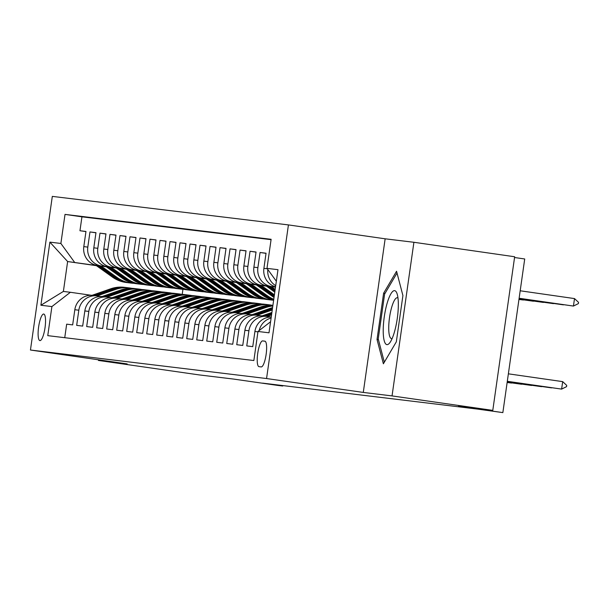 <?xml version="1.0" encoding="UTF-8"?>
<svg xmlns="http://www.w3.org/2000/svg" width="609" height="609" viewBox="0 0 609 609"><rect width="100%" height="100%" fill="white"/><g stroke="black" fill="none" stroke-linecap="round" stroke-linejoin="round"><path stroke-width="0.91" d="M39.928 340.606A13.421 3.228 -81.8 0 0 45.02 327.741A13.421 3.228 -81.8 0 0 43.734 314.038A13.421 3.228 -81.8 0 0 43.711 314.031A13.421 3.228 -81.8 0 0 38.626 326.896A13.421 3.228 -81.8 0 0 39.912 340.606A13.421 3.228 -81.8 0 0 39.928 340.606M288.43 224.911L52.313 196.387L30.45 350.023L266.559 378.539L288.43 224.911L385.147 238.804L363.284 392.432L392.044 395.911L413.907 242.283L385.147 238.804M413.907 242.283L514.658 256.754L492.788 410.382L458.524 406.241L502.851 412.613L524.714 258.977L514.544 257.516M98.498 359.797L98.407 360.437L199.151 374.908L233.414 379.049L277.742 385.413L282.743 386.022L282.812 385.566M392.044 395.911L492.788 410.382M64.744 337.69L66.67 324.163L72.669 324.886L74.823 309.73L78.827 310.217A16.778 16.283 -83.1 0 1 96.96 295.875A16.778 16.283 -83.1 0 1 97.311 295.921L101.246 296.484M78.827 310.217L76.673 325.366L82.672 326.097L84.834 310.94L88.83 311.42A16.778 16.283 -83.1 0 1 106.963 297.085A16.778 16.283 -83.1 0 1 107.313 297.131L111.257 297.694M88.83 311.42L86.676 326.576L92.682 327.307L94.837 312.151L98.841 312.63A16.778 16.283 -83.1 0 1 116.966 298.288A16.778 16.283 -83.1 0 1 117.324 298.341L121.26 298.905M98.841 312.63L96.679 327.787L102.685 328.51L104.839 313.353L108.844 313.841A16.778 16.283 -83.1 0 1 126.977 299.499A16.778 16.283 -83.1 0 1 127.327 299.544L131.262 300.115M108.844 313.841L106.689 328.997L112.688 329.72L114.842 314.564L118.846 315.051A16.778 16.283 -83.1 0 1 136.979 300.709A16.778 16.283 -83.1 0 1 137.329 300.755L141.265 301.318M118.846 315.051L116.692 330.207L122.691 330.931L124.853 315.774L128.849 316.254A16.778 16.283 -83.1 0 1 146.982 301.919A16.778 16.283 -83.1 0 1 147.332 301.965L151.276 302.528M128.849 316.254L126.695 331.41L132.701 332.141L134.855 316.984L138.86 317.464A16.778 16.283 -83.1 0 1 156.993 303.13A16.778 16.283 -83.1 0 1 157.343 303.175L161.278 303.739M138.86 317.464L136.698 332.621L142.704 333.344L144.858 318.187L148.862 318.674A16.778 16.283 -83.1 0 1 166.995 304.333A16.778 16.283 -83.1 0 1 167.346 304.378L171.281 304.949M148.862 318.674L146.708 333.831L152.707 334.554L154.869 319.398L158.865 319.885A16.778 16.283 -83.1 0 1 176.998 305.543A16.778 16.283 -83.1 0 1 177.348 305.589L181.284 306.152M158.865 319.885L156.711 335.041L162.71 335.765L164.872 320.608L168.868 321.088A16.778 16.283 -83.1 0 1 187.001 306.753A16.778 16.283 -83.1 0 1 187.351 306.799L191.295 307.362M168.868 321.088L166.714 336.244L172.72 336.975L174.874 321.818L178.879 322.298A16.778 16.283 -83.1 0 1 197.012 307.964A16.778 16.283 -83.1 0 1 197.362 308.009L201.297 308.573M178.879 322.298L176.717 337.455L182.723 338.178L184.877 323.029L188.881 323.508A16.778 16.283 -83.1 0 1 207.014 309.166A16.778 16.283 -83.1 0 1 207.364 309.212L211.3 309.783M188.881 323.508L186.727 338.665L192.726 339.388L194.888 324.232L198.884 324.719A16.778 16.283 -83.1 0 1 217.017 310.377A16.778 16.283 -83.1 0 1 217.367 310.423L221.303 310.986M198.884 324.719L196.73 339.875L202.728 340.598L204.89 325.442L208.895 325.929A16.778 16.283 -83.1 0 1 227.02 311.587A16.778 16.283 -83.1 0 1 227.378 311.633L231.313 312.196M208.895 325.929L206.733 341.078L212.739 341.809L214.893 326.652L218.897 327.132A16.778 16.283 -83.1 0 1 237.03 312.798A16.778 16.283 -83.1 0 1 237.381 312.843L241.316 313.407M218.897 327.132L216.735 342.288L222.742 343.012L224.896 327.863L228.9 328.342A16.778 16.283 -83.1 0 1 247.033 314A16.778 16.283 -83.1 0 1 247.383 314.046L251.319 314.617M228.9 328.342L226.746 343.499L232.745 344.222L234.907 329.066L238.903 329.553A16.778 16.283 -83.1 0 1 257.036 315.211A16.778 16.283 -83.1 0 1 257.386 315.256L261.33 315.827M238.903 329.553L236.749 344.709L242.755 345.432L244.909 330.276L248.914 330.763A16.778 16.283 -83.1 0 1 267.039 316.421A16.778 16.283 -83.1 0 1 267.397 316.467L271.249 317.023A16.778 16.283 96.9 0 0 254.912 331.486L252.758 346.643L246.752 345.912L248.914 330.763M275.542 286.847A16.778 16.283 96.9 0 1 263.895 268.371L266.049 253.215L260.051 252.491L266.034 253.352M275.489 287.212L267.648 286.085A16.778 16.283 96.9 0 1 253.892 267.161L256.046 252.012L250.048 251.281L256.031 252.141M266.422 286.139L257.645 284.883A16.778 16.283 96.9 0 1 243.889 265.958L246.044 250.801L240.037 250.078L246.021 250.931M256.412 284.928L247.635 283.672A16.778 16.283 96.9 0 1 233.879 264.748L236.041 249.591L230.035 248.868L236.018 249.728M246.409 283.725L237.632 282.462A16.778 16.283 96.9 0 1 223.876 263.537L226.03 248.381L220.032 247.657L226.015 248.518M236.406 282.515L227.629 281.251A16.778 16.283 96.9 0 1 213.873 262.327L216.028 247.178L210.029 246.447L216.012 247.307M226.396 281.305L217.619 280.049A16.778 16.283 96.9 0 1 203.863 261.124L206.025 245.967L200.018 245.244L206.002 246.097M216.393 280.094L207.616 278.838A16.778 16.283 96.9 0 1 193.86 259.914L196.022 244.757L190.016 244.034L195.999 244.894M206.39 278.892L197.613 277.628A16.778 16.283 96.9 0 1 183.857 258.703L186.011 243.547L180.013 242.824L185.996 243.684M196.387 277.681L187.61 276.417A16.778 16.283 96.9 0 1 173.854 257.493L176.009 242.336L170.01 241.613L175.993 242.473M186.377 276.471L177.6 275.207A16.778 16.283 96.9 0 1 163.844 256.29L166.006 241.134L160 240.403L165.983 241.263M176.374 275.26L167.597 274.004A16.778 16.283 96.9 0 1 153.841 255.08L156.003 239.923L149.997 239.2L155.98 240.06M166.371 274.058L157.594 272.794A16.778 16.283 96.9 0 1 143.838 253.869L145.993 238.713L139.994 237.99L145.977 238.85M156.368 272.847L147.591 271.584A16.778 16.283 96.9 0 1 133.835 252.659L135.99 237.502L129.983 236.779L135.974 237.639M146.358 271.637L137.581 270.373A16.778 16.283 96.9 0 1 123.825 251.456L125.987 236.3L119.981 235.569L125.964 236.429M136.355 270.426L127.578 269.17A16.778 16.283 96.9 0 1 113.822 250.246L115.984 235.089L109.978 234.366L115.961 235.226M126.352 269.224L117.575 267.96A16.778 16.283 96.9 0 1 103.819 249.035L105.974 233.879L99.975 233.156L105.958 234.016M116.349 268.013L107.572 266.75A16.778 16.283 96.9 0 1 93.816 247.825L95.971 232.668L89.965 231.945L95.948 232.805M502.851 412.613L477.7 409.111L262.601 383.13L282.743 386.022M264.862 341.169L262.662 340.903A13.002 3.121 -81.8 0 0 257.729 353.365A13.002 3.121 -81.8 0 0 258.977 366.648L261.192 366.915A13.002 3.121 -81.8 0 0 266.125 354.453A13.002 3.121 -81.8 0 0 264.877 341.169A13.002 3.121 -81.8 0 0 264.862 341.169L264.892 341.177M96.458 265.684L67.629 261.543L63.382 291.437L70.385 292.282L51.902 306.578L47.761 335.643L253.862 360.536L257.995 331.471L270.579 321.742M51.902 306.578L40.894 305.246L49.877 242.131L60.877 243.463L65.018 214.398L271.119 239.291L266.978 268.356L277.986 269.688L269.003 332.803L257.995 331.471M106.179 266.689L101.566 266.026A16.778 16.283 -83.1 0 1 87.81 247.102L89.965 231.945M106.339 266.803L101.566 266.026M116.19 267.899L111.569 267.237A16.778 16.283 -83.1 0 1 97.813 248.312L99.975 233.156M126.192 269.109L121.579 268.44A16.778 16.283 -83.1 0 1 107.823 249.523L109.978 234.366M136.195 270.312L131.582 269.65A16.778 16.283 -83.1 0 1 117.826 250.725L119.981 235.569M146.198 271.523L141.585 270.86A16.778 16.283 -83.1 0 1 127.829 251.936L129.983 236.779M156.208 272.733L151.588 272.071A16.778 16.283 -83.1 0 1 137.832 253.146L139.994 237.99M166.211 273.943L161.598 273.274A16.778 16.283 -83.1 0 1 147.842 254.356L149.997 239.2M176.214 275.146L171.601 274.484A16.778 16.283 -83.1 0 1 157.845 255.559L160 240.403M186.217 276.357L181.604 275.694A16.778 16.283 -83.1 0 1 167.848 256.77L170.01 241.613M196.227 277.567L191.607 276.905A16.778 16.283 -83.1 0 1 177.851 257.98L180.013 242.824M206.23 278.777L201.617 278.115A16.778 16.283 -83.1 0 1 187.861 259.19L190.016 244.034M216.233 279.98L211.62 279.318A16.778 16.283 -83.1 0 1 197.864 260.393L200.018 245.244M226.236 281.191L221.623 280.528A16.778 16.283 -83.1 0 1 207.867 261.604L210.029 246.447M236.246 282.401L231.626 281.739A16.778 16.283 -83.1 0 1 217.87 262.814L220.032 247.657M246.249 283.611L241.636 282.949A16.778 16.283 -83.1 0 1 227.88 264.024L230.035 248.868M256.252 284.814L251.639 284.152A16.778 16.283 -83.1 0 1 237.883 265.227L240.037 250.078M266.255 286.024L261.642 285.362A16.778 16.283 -83.1 0 1 247.886 266.438L250.048 251.281M275.504 287.128L271.644 286.573A16.778 16.283 -83.1 0 1 257.889 267.648L260.051 252.491M271.058 239.672L81.941 216.827L79.962 230.735L85.945 231.595M97.562 265.539A16.778 16.283 96.9 0 1 83.806 246.615L85.968 231.466L79.962 230.735M70.385 292.282L91.243 295.281M363.284 392.432L266.559 378.539M98.407 360.437L127.167 363.916L30.45 350.023M182.936 289.305L182.213 294.391M96.176 265.478L67.629 261.543L49.877 242.131M276.341 281.236L266.978 268.356M259.175 330.558A16.778 16.283 -83.1 0 1 271.104 318.043M275.71 285.659A16.778 16.283 -83.1 0 1 267.815 269.513M263.392 315.987A16.778 16.283 96.9 0 0 263.042 315.934A16.778 16.283 96.9 0 0 244.909 330.276M253.39 314.777A16.778 16.283 96.9 0 0 253.032 314.731A16.778 16.283 96.9 0 0 234.907 329.066M243.379 313.566A16.778 16.283 96.9 0 0 243.029 313.521A16.778 16.283 96.9 0 0 224.896 327.863M233.376 312.356A16.778 16.283 96.9 0 0 233.026 312.31A16.778 16.283 96.9 0 0 214.893 326.652M223.374 311.146A16.778 16.283 96.9 0 0 223.023 311.1A16.778 16.283 96.9 0 0 204.89 325.442M213.371 309.943A16.778 16.283 96.9 0 0 213.013 309.897A16.778 16.283 96.9 0 0 194.888 324.232M203.36 308.733A16.778 16.283 96.9 0 0 203.01 308.687A16.778 16.283 96.9 0 0 184.877 323.029M193.357 307.522A16.778 16.283 96.9 0 0 193.007 307.476A16.778 16.283 96.9 0 0 174.874 321.818M183.355 306.312A16.778 16.283 96.9 0 0 183.005 306.266A16.778 16.283 96.9 0 0 164.872 320.608M173.352 305.109A16.778 16.283 96.9 0 0 172.994 305.063A16.778 16.283 96.9 0 0 154.869 319.398M163.341 303.899A16.778 16.283 96.9 0 0 162.991 303.853A16.778 16.283 96.9 0 0 144.858 318.187M153.339 302.688A16.778 16.283 96.9 0 0 152.988 302.643A16.778 16.283 96.9 0 0 134.855 316.984M143.336 301.478A16.778 16.283 96.9 0 0 142.986 301.432A16.778 16.283 96.9 0 0 124.853 315.774M133.325 300.275A16.778 16.283 96.9 0 0 132.975 300.222A16.778 16.283 96.9 0 0 114.842 314.564M123.322 299.065A16.778 16.283 96.9 0 0 122.972 299.019A16.778 16.283 96.9 0 0 104.839 313.353M113.32 297.854A16.778 16.283 96.9 0 0 112.969 297.809A16.778 16.283 96.9 0 0 94.837 312.151M103.317 296.644A16.778 16.283 96.9 0 0 102.967 296.598A16.778 16.283 96.9 0 0 84.834 310.94M81.941 216.827L65.018 214.398M60.877 243.463L74.633 262.388M93.306 295.441A16.778 16.283 96.9 0 0 92.956 295.388A16.778 16.283 96.9 0 0 74.823 309.73M40.894 305.246L63.382 291.437M396.558 271.256L383.609 293.226L377.024 339.495L383.388 363.794L396.33 341.824L402.914 295.555L396.558 271.256M378.433 339.693L377.024 339.495M385.01 293.424L383.609 293.226M507.312 381.303L561.62 389.098L507.297 381.363M566.728 385.406L566.553 386.646L561.62 389.098L562.686 381.63L566.728 385.406M508.37 373.827L562.686 381.63M519.119 298.326L573.442 306.061L519.127 298.258M574.508 298.585L578.55 302.361L578.375 303.609L573.442 306.061L574.508 298.585L520.193 290.782M386.936 344.625A27.26 6.547 -81.8 0 0 390.049 342.418A27.26 6.547 -81.8 0 0 397.258 318.568A27.26 6.547 -81.8 0 0 397.053 293.66A27.26 6.547 -81.8 0 0 394.617 290.653A27.26 6.547 -81.8 0 0 384.271 316.855A27.26 6.547 -81.8 0 0 386.936 344.625M397.966 297.976A20.637 4.956 -81.8 0 0 397.38 297.74A20.637 4.956 -81.8 0 0 389.532 317.517A20.637 4.956 -81.8 0 0 391.511 338.596A20.637 4.956 -81.8 0 0 391.541 338.604A20.637 4.956 -81.8 0 0 392.143 338.528M384.325 362.195L378.235 338.924L384.614 294.094L397.022 273.038M507.274 381.523L551.617 387.895L507.267 381.592M507.244 381.744L541.614 386.685L507.236 381.813M267.191 316.436L271.545 314.922M262.136 315.85L271.896 312.447M265.296 316.208L271.683 313.985M271.766 313.391L264.093 316.063M507.213 381.972L531.611 385.474L507.206 382.041M257.188 315.234L272.253 309.981M252.134 314.647L270.784 308.139A32.087 31.143 -83.1 0 1 272.596 307.575M255.285 314.998L272.383 309.045M272.467 308.451L254.09 314.853M507.183 382.193L521.601 384.264L507.175 382.262M519.089 298.547L563.439 304.85L519.096 298.479M519.051 298.775L553.429 303.64L519.066 298.707M265.821 285.712L274.788 292.122M271.218 286.603L275.177 289.427M267.998 286.139L274.941 291.094M275.032 290.447L269.247 286.314M519.02 298.996L543.426 302.429L519.035 298.928M255.818 284.51L272.459 296.393A32.087 31.143 96.9 0 0 274.035 297.443M261.215 285.393L274.408 294.817M257.988 284.928L274.172 296.484M274.263 295.837L259.236 285.111M518.99 299.217L533.423 301.227L518.997 299.156M247.185 314.023L265.783 307.537A32.087 31.143 -83.1 0 1 272.817 305.984M242.123 313.437L260.781 306.936A32.087 31.143 -83.1 0 1 272.916 305.307M245.282 313.795L263.88 307.309A32.087 31.143 -83.1 0 1 272.87 305.627M272.893 305.459A32.087 31.143 96.9 0 0 262.685 307.164L244.08 313.65M507.152 382.422L511.598 383.061L507.137 382.49M245.815 283.299L262.456 295.182A32.087 31.143 96.9 0 0 273.647 300.161M251.213 284.182L267.458 295.784A32.087 31.143 96.9 0 0 273.776 299.263M247.985 283.718L264.352 295.411A32.087 31.143 96.9 0 0 273.685 299.917M273.715 299.704A32.087 31.143 -83.1 0 1 265.554 295.555L249.233 283.901M518.959 299.445L523.42 300.016L518.967 299.377M237.175 312.813L255.78 306.327A32.087 31.143 -83.1 0 1 269.437 304.843A32.087 31.143 -83.1 0 1 271.926 305.254M232.12 312.227L250.779 305.726A32.087 31.143 -83.1 0 1 264.435 304.241L266.331 304.47A32.087 31.143 96.9 0 0 252.682 305.954L234.077 312.44M235.28 312.584L253.877 306.099A32.087 31.143 -83.1 0 1 267.534 304.614L269.437 304.843M266.932 304.546A32.087 31.143 96.9 0 0 266.331 304.47M235.812 282.089L252.453 293.972A32.087 31.143 96.9 0 0 266.483 299.438L268.386 299.666A32.087 31.143 96.9 0 0 268.988 299.735M241.21 282.979L257.455 294.581A32.087 31.143 96.9 0 0 271.492 300.039A32.087 31.143 96.9 0 0 273.639 300.222M237.982 282.515L254.349 294.208A32.087 31.143 96.9 0 0 268.386 299.666M271.492 300.039L269.589 299.811A32.087 31.143 -83.1 0 1 255.552 294.353L239.23 282.69M227.172 311.602L245.777 305.124A32.087 31.143 -83.1 0 1 259.426 303.64A32.087 31.143 -83.1 0 1 261.916 304.043M222.118 311.016L240.776 304.515A32.087 31.143 -83.1 0 1 254.425 303.031L256.328 303.259A32.087 31.143 96.9 0 0 242.671 304.744L224.074 311.229M225.277 311.374L243.874 304.888A32.087 31.143 -83.1 0 1 257.531 303.404L259.426 303.64M256.929 303.343A32.087 31.143 96.9 0 0 256.328 303.259M225.802 280.878L242.443 292.769A32.087 31.143 96.9 0 0 256.48 298.227L258.383 298.456A32.087 31.143 96.9 0 0 258.985 298.524M231.199 281.769L247.444 293.371A32.087 31.143 96.9 0 0 261.482 298.829A32.087 31.143 96.9 0 0 264.002 299.027M227.979 281.305L244.346 292.998A32.087 31.143 96.9 0 0 258.383 298.456M261.482 298.829L259.586 298.6A32.087 31.143 -83.1 0 1 245.549 293.142L229.228 281.48M217.169 310.4L235.767 303.914A32.087 31.143 -83.1 0 1 249.424 302.429A32.087 31.143 -83.1 0 1 251.913 302.833M212.115 309.814L230.765 303.305A32.087 31.143 -83.1 0 1 244.422 301.82L246.325 302.056A32.087 31.143 96.9 0 0 232.668 303.541L214.071 310.019M215.266 310.164L233.871 303.685A32.087 31.143 -83.1 0 1 247.52 302.201L249.424 302.429M246.919 302.133A32.087 31.143 96.9 0 0 246.325 302.056M215.799 279.676L232.44 291.559A32.087 31.143 96.9 0 0 246.478 297.017L248.381 297.245A32.087 31.143 96.9 0 0 248.982 297.314M221.196 280.559L237.441 292.16A32.087 31.143 96.9 0 0 251.479 297.626A32.087 31.143 96.9 0 0 253.991 297.824M217.969 280.094L234.343 291.787A32.087 31.143 96.9 0 0 248.381 297.245M251.479 297.626L249.576 297.39A32.087 31.143 -83.1 0 1 235.538 291.932L219.217 280.277M207.167 309.189L225.764 302.703A32.087 31.143 -83.1 0 1 239.421 301.219A32.087 31.143 -83.1 0 1 241.91 301.622M202.104 308.603L220.762 302.102A32.087 31.143 -83.1 0 1 234.419 300.618L236.315 300.846A32.087 31.143 96.9 0 0 222.666 302.33L204.061 308.816M205.263 308.961L223.861 302.475A32.087 31.143 -83.1 0 1 237.518 300.991L239.421 301.219M236.916 300.922A32.087 31.143 96.9 0 0 236.315 300.846M205.796 278.465L222.437 290.348A32.087 31.143 96.9 0 0 236.475 295.814L238.37 296.043A32.087 31.143 96.9 0 0 238.972 296.103M211.194 279.348L227.439 290.95A32.087 31.143 96.9 0 0 241.476 296.416A32.087 31.143 96.9 0 0 243.988 296.613M207.966 278.884L224.333 290.577A32.087 31.143 96.9 0 0 238.37 296.043M241.476 296.416L239.573 296.187A32.087 31.143 -83.1 0 1 225.536 290.721L209.214 279.067M197.156 307.979L215.761 301.493A32.087 31.143 -83.1 0 1 229.418 300.009A32.087 31.143 -83.1 0 1 231.907 300.42M192.101 307.393L210.76 300.892A32.087 31.143 -83.1 0 1 224.417 299.407L226.312 299.636A32.087 31.143 96.9 0 0 212.655 301.12L194.058 307.606M195.261 307.751L213.858 301.265A32.087 31.143 -83.1 0 1 227.515 299.78L229.418 300.009M226.913 299.712A32.087 31.143 96.9 0 0 226.312 299.636M195.793 277.255L212.427 289.138A32.087 31.143 96.9 0 0 226.464 294.604L228.367 294.832A32.087 31.143 96.9 0 0 228.969 294.901M201.191 278.138L217.436 289.747A32.087 31.143 96.9 0 0 231.473 295.205A32.087 31.143 96.9 0 0 233.985 295.403M197.963 277.681L214.33 289.366A32.087 31.143 96.9 0 0 228.367 294.832M231.473 295.205L229.57 294.977A32.087 31.143 -83.1 0 1 215.533 289.519L199.212 277.856M187.153 306.769L205.758 300.283A32.087 31.143 -83.1 0 1 219.407 298.806A32.087 31.143 -83.1 0 1 221.897 299.209M182.099 306.182L200.757 299.681A32.087 31.143 -83.1 0 1 214.406 298.197L216.309 298.425A32.087 31.143 96.9 0 0 202.652 299.91L184.055 306.396M185.258 306.54L203.855 300.054A32.087 31.143 -83.1 0 1 217.512 298.57L219.407 298.806M216.911 298.509A32.087 31.143 96.9 0 0 216.309 298.425M185.783 276.044L202.424 287.935A32.087 31.143 96.9 0 0 216.461 293.393L218.365 293.622A32.087 31.143 96.9 0 0 218.966 293.69M191.18 276.935L207.425 288.537A32.087 31.143 96.9 0 0 221.463 293.995A32.087 31.143 96.9 0 0 223.983 294.193M187.96 276.471L204.327 288.164A32.087 31.143 96.9 0 0 218.365 293.622M221.463 293.995L219.567 293.766A32.087 31.143 -83.1 0 1 205.53 288.308L189.209 276.646M177.15 305.566L195.748 299.08A32.087 31.143 -83.1 0 1 209.405 297.595A32.087 31.143 -83.1 0 1 211.894 297.999M172.096 304.98L190.746 298.471A32.087 31.143 -83.1 0 1 204.403 296.986L206.306 297.222A32.087 31.143 96.9 0 0 192.65 298.699L174.052 305.185M175.247 305.33L193.852 298.852A32.087 31.143 -83.1 0 1 207.502 297.367L209.405 297.595M206.9 297.299A32.087 31.143 96.9 0 0 206.306 297.222M175.78 274.842L192.421 286.725A32.087 31.143 96.9 0 0 206.459 292.183L208.362 292.411A32.087 31.143 96.9 0 0 208.963 292.48M181.178 275.725L197.423 287.326A32.087 31.143 96.9 0 0 211.46 292.792A32.087 31.143 96.9 0 0 213.972 292.99M177.95 275.26L194.324 286.953A32.087 31.143 96.9 0 0 208.362 292.411M211.46 292.792L209.557 292.556A32.087 31.143 -83.1 0 1 195.519 287.098L179.198 275.443M167.148 304.355L185.745 297.87A32.087 31.143 -83.1 0 1 199.402 296.385A32.087 31.143 -83.1 0 1 201.891 296.789M162.085 303.769L180.744 297.268A32.087 31.143 -83.1 0 1 194.4 295.784L196.296 296.012A32.087 31.143 96.9 0 0 182.647 297.497L164.042 303.975M165.245 304.127L183.842 297.641A32.087 31.143 -83.1 0 1 197.499 296.157L199.402 296.385M196.897 296.088A32.087 31.143 96.9 0 0 196.296 296.012M165.777 273.631L182.418 285.514A32.087 31.143 96.9 0 0 196.456 290.973L198.351 291.209A32.087 31.143 96.9 0 0 198.953 291.269M171.175 274.514L187.42 286.116A32.087 31.143 96.9 0 0 201.457 291.582A32.087 31.143 96.9 0 0 203.969 291.78M167.947 274.05L184.314 285.743A32.087 31.143 96.9 0 0 198.351 291.209M201.457 291.582L199.554 291.353A32.087 31.143 -83.1 0 1 185.517 285.887L169.195 274.233M157.137 303.145L175.742 296.659A32.087 31.143 -83.1 0 1 189.399 295.175A32.087 31.143 -83.1 0 1 191.888 295.586M152.083 302.559L170.741 296.058A32.087 31.143 -83.1 0 1 184.39 294.573L186.293 294.802A32.087 31.143 96.9 0 0 172.636 296.286L154.039 302.772M155.242 302.917L173.839 296.431A32.087 31.143 -83.1 0 1 187.496 294.946L189.399 295.175M186.894 294.878A32.087 31.143 96.9 0 0 186.293 294.802M155.775 272.421L172.408 284.304A32.087 31.143 96.9 0 0 186.445 289.77L188.348 289.998A32.087 31.143 96.9 0 0 188.95 290.067M161.164 273.304L177.417 284.913A32.087 31.143 96.9 0 0 191.454 290.371A32.087 31.143 96.9 0 0 193.966 290.569M157.944 272.847L174.311 284.532A32.087 31.143 96.9 0 0 188.348 289.998M191.454 290.371L189.551 290.143A32.087 31.143 -83.1 0 1 175.514 284.677L159.193 273.022M147.134 301.935L165.739 295.449A32.087 31.143 -83.1 0 1 179.389 293.964A32.087 31.143 -83.1 0 1 181.878 294.375M142.08 301.348L160.73 294.847A32.087 31.143 -83.1 0 1 174.387 293.363L176.29 293.591A32.087 31.143 96.9 0 0 162.633 295.076L144.036 301.562M145.239 301.706L163.836 295.22A32.087 31.143 -83.1 0 1 177.493 293.736L179.389 293.964M176.892 293.675A32.087 31.143 96.9 0 0 176.29 293.591M145.764 271.211L162.405 283.094A32.087 31.143 96.9 0 0 176.443 288.559L178.346 288.788A32.087 31.143 96.9 0 0 178.947 288.856M151.161 272.101L167.406 283.703A32.087 31.143 96.9 0 0 181.444 289.161A32.087 31.143 96.9 0 0 183.956 289.359M147.934 271.637L164.308 283.33A32.087 31.143 96.9 0 0 178.346 288.788M181.444 289.161L179.548 288.932A32.087 31.143 -83.1 0 1 165.511 283.474L149.19 271.812M137.132 300.724L155.729 294.246A32.087 31.143 -83.1 0 1 169.386 292.762A32.087 31.143 -83.1 0 1 171.875 293.165M132.077 300.146L150.727 293.637A32.087 31.143 -83.1 0 1 164.384 292.153L166.287 292.389A32.087 31.143 96.9 0 0 152.631 293.865L134.033 300.351M135.228 300.496L153.833 294.01A32.087 31.143 -83.1 0 1 167.483 292.533L169.386 292.762M166.881 292.465A32.087 31.143 96.9 0 0 166.287 292.389M135.761 270.008L152.402 281.891A32.087 31.143 96.9 0 0 166.44 287.349L168.343 287.577A32.087 31.143 96.9 0 0 168.944 287.646M141.159 270.891L157.404 282.492A32.087 31.143 96.9 0 0 171.441 287.958A32.087 31.143 96.9 0 0 173.953 288.156M137.931 270.426L154.305 282.119A32.087 31.143 96.9 0 0 168.343 287.577M171.441 287.958L169.538 287.722A32.087 31.143 -83.1 0 1 155.501 282.264L139.179 270.609M127.129 299.521L145.726 293.036A32.087 31.143 -83.1 0 1 159.383 291.551A32.087 31.143 -83.1 0 1 161.872 291.955M122.066 298.935L140.725 292.434A32.087 31.143 -83.1 0 1 154.382 290.95L156.277 291.178A32.087 31.143 96.9 0 0 142.628 292.663L124.023 299.141M125.226 299.285L143.823 292.807A32.087 31.143 -83.1 0 1 157.48 291.323L159.383 291.551M156.878 291.254A32.087 31.143 96.9 0 0 156.277 291.178M125.758 268.797L142.399 280.68A32.087 31.143 96.9 0 0 156.437 286.139L158.332 286.375A32.087 31.143 96.9 0 0 158.934 286.436M131.156 269.68L147.401 281.282A32.087 31.143 96.9 0 0 161.438 286.748A32.087 31.143 96.9 0 0 163.95 286.946M127.928 269.216L144.295 280.909A32.087 31.143 96.9 0 0 158.332 286.375M161.438 286.748L159.535 286.519A32.087 31.143 -83.1 0 1 145.498 281.053L129.177 269.399M117.118 298.311L135.723 291.825A32.087 31.143 -83.1 0 1 149.38 290.341A32.087 31.143 -83.1 0 1 151.862 290.752M112.064 297.725L130.722 291.224A32.087 31.143 -83.1 0 1 144.371 289.739L146.274 289.968A32.087 31.143 96.9 0 0 132.617 291.452L114.02 297.938M115.223 298.083L133.82 291.597A32.087 31.143 -83.1 0 1 147.477 290.112L149.38 290.341M146.876 290.044A32.087 31.143 96.9 0 0 146.274 289.968M115.756 267.587L132.389 279.47A32.087 31.143 96.9 0 0 146.426 284.936L148.33 285.164A32.087 31.143 96.9 0 0 148.931 285.233M121.145 268.47L137.398 280.079A32.087 31.143 96.9 0 0 151.428 285.537A32.087 31.143 96.9 0 0 153.948 285.735M117.925 268.006L134.292 279.698A32.087 31.143 96.9 0 0 148.33 285.164M151.428 285.537L149.532 285.309A32.087 31.143 -83.1 0 1 135.495 279.843L119.174 268.188M107.115 297.101L125.72 290.615A32.087 31.143 -83.1 0 1 139.37 289.13A32.087 31.143 -83.1 0 1 141.859 289.541M102.061 296.514L120.711 290.013A32.087 31.143 -83.1 0 1 134.368 288.529L136.271 288.757A32.087 31.143 96.9 0 0 122.615 290.242L104.017 296.728M105.212 296.872L123.817 290.386A32.087 31.143 -83.1 0 1 137.474 288.902L139.37 289.13M136.873 288.841A32.087 31.143 96.9 0 0 136.271 288.757M105.745 266.377L122.386 278.26A32.087 31.143 96.9 0 0 136.424 283.725L138.327 283.954A32.087 31.143 96.9 0 0 138.928 284.022M111.142 267.267L127.388 278.869A32.087 31.143 96.9 0 0 141.425 284.327A32.087 31.143 96.9 0 0 143.937 284.525M107.915 266.803L124.289 278.496A32.087 31.143 96.9 0 0 138.327 283.954M141.425 284.327L139.53 284.099A32.087 31.143 -83.1 0 1 125.492 278.64L109.163 266.978M97.113 295.89L115.71 289.412A32.087 31.143 -83.1 0 1 129.367 287.928A32.087 31.143 -83.1 0 1 131.856 288.331M92.05 295.312L110.709 288.803A32.087 31.143 -83.1 0 1 124.365 287.319L126.269 287.547A32.087 31.143 96.9 0 0 112.612 289.031L94.014 295.517M95.21 295.662L113.814 289.176A32.087 31.143 -83.1 0 1 127.464 287.699L129.367 287.928M126.862 287.631A32.087 31.143 96.9 0 0 126.269 287.547M95.742 265.174L112.383 277.057A32.087 31.143 96.9 0 0 126.421 282.515L128.324 282.743A32.087 31.143 96.9 0 0 128.925 282.812M101.14 266.057L117.385 277.658A32.087 31.143 96.9 0 0 131.422 283.124A32.087 31.143 96.9 0 0 133.934 283.314M97.912 265.593L114.286 277.285A32.087 31.143 96.9 0 0 128.324 282.743M131.422 283.124L129.519 282.888A32.087 31.143 -83.1 0 1 115.482 277.43L99.16 265.775M107.572 266.75L111.569 267.237M117.575 267.96L121.579 268.44M127.578 269.17L131.582 269.65M137.581 270.373L141.585 270.86M147.591 271.584L151.588 272.071M157.594 272.794L161.598 273.274M167.597 274.004L171.601 274.484M177.6 275.207L181.604 275.694M187.61 276.417L191.607 276.905M197.613 277.628L201.617 278.115M207.616 278.838L211.62 279.318M217.619 280.049L221.623 280.528M227.629 281.251L231.626 281.739M237.632 282.462L241.636 282.949M247.635 283.672L251.639 284.152M257.645 284.883L261.642 285.362M267.648 286.085L271.644 286.573M83.806 246.615L87.81 247.102M93.816 247.825L97.813 248.312M103.819 249.035L107.823 249.523M113.822 250.246L117.826 250.725M123.825 251.456L127.829 251.936M133.835 252.659L137.832 253.146M143.838 253.869L147.842 254.356M153.841 255.08L157.845 255.559M163.844 256.29L167.848 256.77M173.854 257.493L177.851 257.98M183.857 258.703L187.861 259.19M193.86 259.914L197.864 260.393M203.863 261.124L207.867 261.604M213.873 262.327L217.87 262.814M223.876 263.537L227.88 264.024M233.879 264.748L237.883 265.227M243.889 265.958L247.886 266.438M253.892 267.161L257.889 267.648M263.895 268.371L267.29 268.782M254.912 331.486L257.942 331.852M265.143 341.261L262.662 340.903M270.784 308.139L272.482 308.344M274.157 296.598L272.459 296.393M263.88 307.309L265.783 307.537M260.781 306.936L262.685 307.164M264.352 295.411L262.456 295.182M267.458 295.784L265.554 295.555M253.877 306.099L255.78 306.327M250.779 305.726L252.682 305.954M254.349 294.208L252.453 293.972M257.455 294.581L255.552 294.353M243.874 304.888L245.777 305.124M240.776 304.515L242.671 304.744M244.346 292.998L242.443 292.769M247.444 293.371L245.549 293.142M233.871 303.685L235.767 303.914M230.765 303.305L232.668 303.541M234.343 291.787L232.44 291.559M237.441 292.16L235.538 291.932M223.861 302.475L225.764 302.703M220.762 302.102L222.666 302.33M224.333 290.577L222.437 290.348M227.439 290.95L225.536 290.721M213.858 301.265L215.761 301.493M210.76 300.892L212.655 301.12M214.33 289.366L212.427 289.138M217.436 289.747L215.533 289.519M203.855 300.054L205.758 300.283M200.757 299.681L202.652 299.91M204.327 288.164L202.424 287.935M207.425 288.537L205.53 288.308M193.852 298.852L195.748 299.08M190.746 298.471L192.65 298.699M194.324 286.953L192.421 286.725M197.423 287.326L195.519 287.098M183.842 297.641L185.745 297.87M180.744 297.268L182.647 297.497M184.314 285.743L182.418 285.514M187.42 286.116L185.517 285.887M173.839 296.431L175.742 296.659M170.741 296.058L172.636 296.286M174.311 284.532L172.408 284.304M177.417 284.913L175.514 284.677M163.836 295.22L165.739 295.449M160.73 294.847L162.633 295.076M164.308 283.33L162.405 283.094M167.406 283.703L165.511 283.474M153.833 294.01L155.729 294.246M150.727 293.637L152.631 293.865M154.305 282.119L152.402 281.891M157.404 282.492L155.501 282.264M143.823 292.807L145.726 293.036M140.725 292.434L142.628 292.663M144.295 280.909L142.399 280.68M147.401 281.282L145.498 281.053M133.82 291.597L135.723 291.825M130.722 291.224L132.617 291.452M134.292 279.698L132.389 279.47M137.398 280.079L135.495 279.843M123.817 290.386L125.72 290.615M120.711 290.013L122.615 290.242M124.289 278.496L122.386 278.26M127.388 278.869L125.492 278.64M113.814 289.176L115.71 289.412M110.709 288.803L112.612 289.031M114.286 277.285L112.383 277.057M117.385 277.658L115.482 277.43M263.042 315.934L267.039 316.421M253.032 314.731L257.036 315.211M243.029 313.521L247.033 314M233.026 312.31L237.03 312.798M223.023 311.1L227.02 311.587M213.013 309.897L217.017 310.377M203.01 308.687L207.014 309.166M193.007 307.476L197.012 307.964M183.005 306.266L187.001 306.753M172.994 305.063L176.998 305.543M162.991 303.853L166.995 304.333M152.988 302.643L156.993 303.13M142.986 301.432L146.982 301.919M132.975 300.222L136.979 300.709M122.972 299.019L126.977 299.499M112.969 297.809L116.966 298.288M102.967 296.598L106.963 297.085M92.956 295.388L96.96 295.875"/></g></svg>
